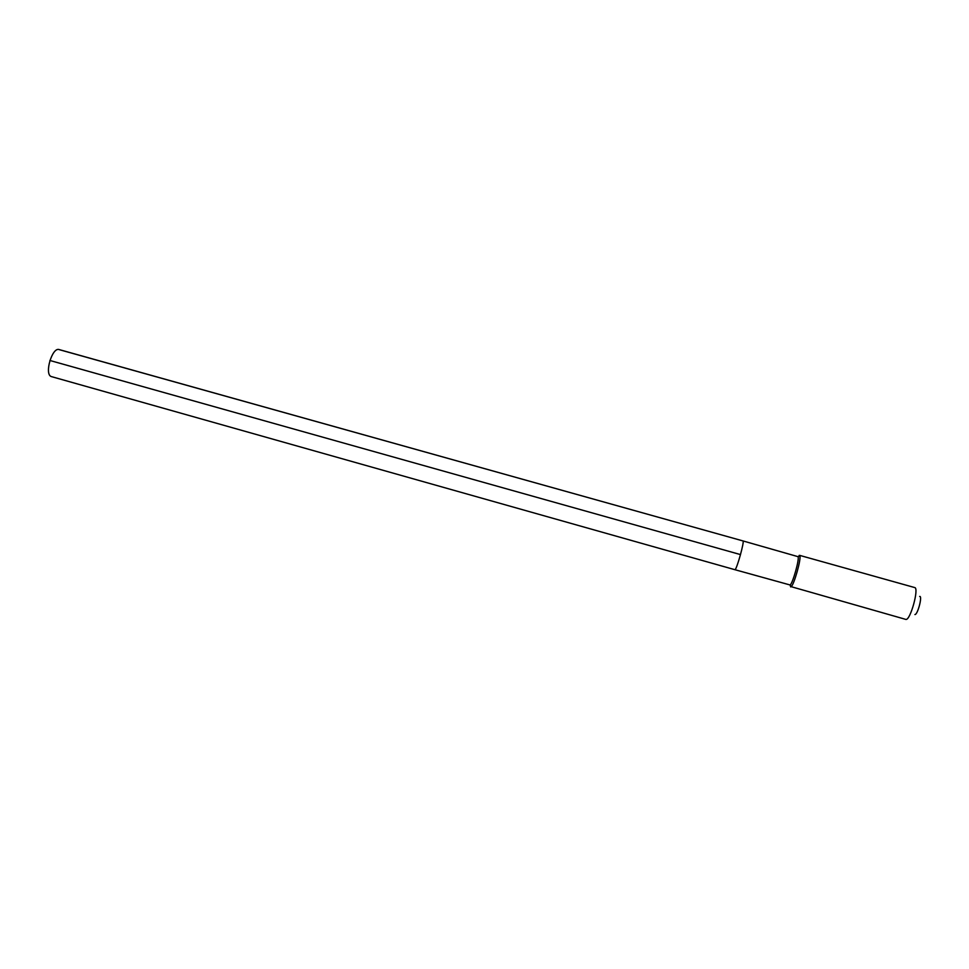 <?xml version="1.0" encoding="UTF-8"?>
<svg xmlns="http://www.w3.org/2000/svg" width="969" height="969" viewBox="0 0 969 969"><rect width="100%" height="100%" fill="white"/><g stroke="black" fill="none" stroke-linecap="round" stroke-linejoin="round"><path stroke-width="1.45" d="M742.944 540.92L798.105 556.691C799.437 559.573 792.775 583.229 790.147 584.997L734.938 569.711C736.682 569.808 744.798 540.581 742.944 540.92C744.798 540.581 736.682 569.808 734.938 569.711L51.2 376.541C44.102 374.155 52.193 346.817 59.182 349.579L742.944 540.92L59.666 349.773M799.522 555.334L914.675 587.553C919.315 587.88 910.436 620.317 905.942 619.445L791.176 586.681C794.059 584.779 801.327 558.919 799.861 555.794L799.086 555.479M790.643 586.899L790.171 585.034M914.906 614.54C917.655 614.94 922.694 595.753 919.666 596.432M49.891 360.48L740.51 554.595M790.147 584.997L791.176 586.681M798.105 556.691L799.861 555.794"/></g></svg>
